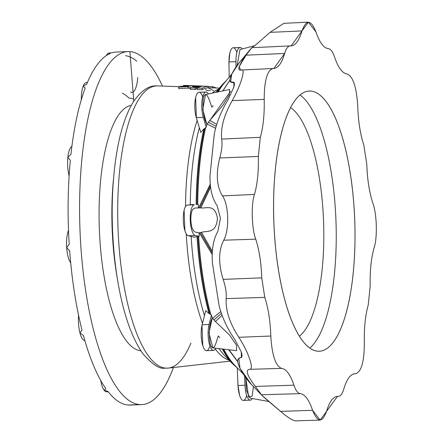 <?xml version="1.0" encoding="UTF-8"?>
<svg xmlns="http://www.w3.org/2000/svg" width="443" height="443" viewBox="0 0 443 443"><rect width="100%" height="100%" fill="white"/><g stroke="black" fill="none" stroke-linecap="round" stroke-linejoin="round"><path stroke-width="0.66" d="M238.821 337.289C248.678 352.373 254.564 370.193 249.475 369.335L281.549 368.388C275.546 365.935 271.969 355.153 270.811 336.038L238.821 337.289C229.812 323.512 225.592 310.626 226.151 298.626C226.65 293.122 225.648 286.704 223.156 279.372C218.283 263.685 218.471 250.633 223.709 240.2C229.54 229.828 228.898 205.092 222.475 195.895C216.682 186.603 215.78 173.961 219.761 157.968C221.843 150.47 222.486 144.174 221.694 139.08C220.487 127.9 223.992 115.086 232.21 100.627C241.125 84.857 246.142 67.696 241.108 70.016C236.85 70.847 238.506 65.902 246.07 55.192L251.79 47.706L290.486 45.873C288.149 45.801 286.217 48.326 284.683 53.437C281.648 63.57 277.816 68.587 273.181 68.477C267.284 70.038 264.294 80.344 264.2 99.376C264.543 114.25 263.247 126.897 260.307 137.319L258.352 156.462C258.706 171.33 257.416 183.995 254.481 194.438C250.998 204.212 251.685 228.832 255.733 239.165C259.26 250.079 261.265 262.981 261.741 277.861L264.776 297.369C268.314 308.267 270.324 321.158 270.811 336.038C271.969 355.153 275.546 365.935 281.549 368.388C286.206 368.958 290.337 374.551 293.953 385.177C295.774 390.538 297.857 393.351 300.204 393.622C304.845 394.159 308.981 399.73 312.603 410.334C317.587 422.749 322.238 423.093 326.552 411.353C329.592 401.242 333.435 396.258 338.07 396.396L336.896 396.435L338.092 396.402L337.477 396.38L320.151 420.125L312.603 410.334L280.58 411.375L262.023 395.449L255.323 386.434C247.15 375.526 245.2 369.822 249.47 369.335L249.475 369.335C254.564 370.193 248.678 352.373 238.821 337.289L270.811 336.038C270.324 321.158 268.314 308.267 264.776 297.369L226.151 298.626C225.592 310.626 229.812 323.512 238.821 337.289M355.696 373.803L355.38 373.798C350.74 373.687 346.908 378.699 343.873 388.838C342.345 393.927 340.423 396.452 338.092 396.402L336.868 396.435L338.092 396.402C340.423 396.452 342.345 393.927 343.873 388.838C346.908 378.699 350.74 373.687 355.375 373.798L354.273 373.831L355.38 373.798C361.272 372.22 364.262 361.914 364.356 342.893C364.008 328.025 365.309 315.377 368.249 304.956L370.204 285.813C369.85 270.939 371.14 258.28 374.075 247.836C377.558 238.057 376.871 213.437 372.823 203.11C369.296 192.19 367.291 179.293 366.815 164.408L363.775 144.9C360.242 134.007 358.232 121.116 357.745 106.231C356.587 87.105 353.005 76.323 346.996 73.887C342.35 73.317 338.219 67.718 334.603 57.097C332.782 51.737 330.7 48.918 328.352 48.647C323.706 48.11 319.575 42.539 315.953 31.94C310.964 19.52 306.318 19.182 302.004 30.916C298.964 41.033 295.121 46.017 290.486 45.873L291.173 45.884L308.35 22.15L315.953 31.94C319.575 42.539 323.706 48.11 328.352 48.647C330.7 48.918 332.782 51.737 334.603 57.097C338.219 67.718 342.35 73.317 346.996 73.887C353.005 76.323 356.587 87.105 357.745 106.231C358.232 121.116 360.242 134.007 363.775 144.9L366.815 164.408C367.291 179.293 369.296 192.19 372.823 203.11C376.871 213.437 377.558 238.057 374.075 247.836C371.14 258.28 369.85 270.939 370.204 285.813L368.249 304.956C365.309 315.377 364.008 328.025 364.356 342.893C364.262 361.914 361.272 372.22 355.38 373.798L354.821 373.787M108.518 53.154A18.65 5.792 87.8 0 0 106.298 55.602A18.65 5.792 -92.2 0 1 108.518 53.154L112.3 52.723L108.518 53.154L110.296 53.431L108.518 53.154A18.65 5.792 -92.2 0 1 109.011 53.049A18.65 5.792 87.8 0 0 108.906 53.06A18.65 5.792 87.8 0 0 108.518 53.154M87.426 82.448L86.235 82.603A18.65 5.792 87.8 0 0 83.168 86.186A18.65 5.792 87.8 0 0 81.29 99.78A18.65 5.792 -92.2 0 1 83.168 86.186L86.712 84.164A176.646 54.882 -92.2 0 1 110.296 53.431A176.646 54.882 87.8 0 0 86.712 84.164L83.168 86.186L85.2 88.035L83.168 86.186A18.65 5.792 -92.2 0 1 87.288 82.769M67.851 157.387A18.65 5.792 87.8 0 0 69.108 175.86A18.65 5.792 -92.2 0 1 67.851 157.387L70.946 154.291A176.646 54.882 -92.2 0 1 85.2 88.035A176.646 54.882 87.8 0 0 70.946 154.291L67.851 157.387L70.332 160.288L67.851 157.387A18.65 5.792 -92.2 0 1 71.866 146.5A18.65 5.792 87.8 0 0 67.851 157.387M66.66 247.687A18.65 5.792 87.8 0 0 70.703 262.849A18.65 5.792 -92.2 0 1 66.66 247.687L69.224 244.314A176.646 54.882 -92.2 0 1 70.332 160.288A176.646 54.882 87.8 0 0 69.224 244.314L66.66 247.687L69.673 250.832L66.66 247.687A18.65 5.792 -92.2 0 1 68.515 230.349A18.65 5.792 87.8 0 0 66.66 247.687M79.923 332.881A18.65 5.792 87.8 0 0 84.774 340.512L84.84 340.517A18.65 5.792 -92.2 0 1 79.923 332.881L82.01 330.113A176.646 54.882 -92.2 0 1 69.673 250.832A176.646 54.882 87.8 0 0 82.01 330.113L79.923 332.881L83.4 335.401L79.923 332.881A18.65 5.792 -92.2 0 1 78.566 315.222A18.65 5.792 87.8 0 0 79.923 332.881M132.125 404.874A176.646 54.882 -92.2 0 1 128.298 405.024A176.646 54.882 -92.2 0 1 107.843 391.341L104.077 390.15A18.65 5.792 87.8 0 0 106.381 391.734L108.23 391.834M281.549 368.388L249.47 369.335C245.2 369.822 247.15 375.526 255.323 386.434L261.492 394.768C262.19 395.848 268.552 401.38 280.58 411.375C287.214 417.079 292.131 420.235 295.32 420.844C292.131 420.235 287.214 417.079 280.58 411.375L312.603 410.334C308.981 399.73 304.845 394.159 300.204 393.622L261.492 394.768L300.204 393.622C297.857 393.351 295.774 390.538 293.953 385.177L255.323 386.434L293.953 385.177C290.337 374.551 286.206 368.958 281.56 368.388M310.643 91.059A130.198 40.451 -92.2 0 1 351.227 288.747A130.198 40.451 -92.2 0 1 280.962 283.598A130.198 40.451 -92.2 0 1 310.643 91.059A130.198 40.451 87.8 0 0 309.231 91.037A130.198 40.451 87.8 0 0 273.857 222.702A130.198 40.451 87.8 0 0 319.325 351.238A130.198 40.451 87.8 0 0 354.777 221.838A130.198 40.451 87.8 0 0 310.643 91.059L307.824 91.169L310.643 91.059M229.048 360.153A136.344 42.356 -92.2 0 1 215.37 349.029A136.344 42.356 87.8 0 0 229.048 360.153M202.484 323.346A136.344 42.356 -92.2 0 1 186.226 233.826A136.344 42.356 87.8 0 0 202.484 323.346M185.539 206.532A136.344 42.356 -92.2 0 1 197.168 120.435A136.344 42.356 87.8 0 0 185.539 206.532M212.347 93.096A136.344 42.356 -92.2 0 1 218.537 89.143A136.344 42.356 87.8 0 0 212.347 93.096M190.939 343.043A141.228 43.874 -92.2 0 1 168.34 368.094L164.58 368.166A7.315 6.95 -85.8 0 0 165.804 368.144A7.315 6.95 94.2 0 1 164.58 368.166C159.558 369.224 152.326 364.417 142.895 353.752C129.821 334.925 120.701 305.681 115.534 266.027C111.149 230.244 111.049 195.817 115.235 162.731C118.724 136.283 124.727 116.049 133.249 102.017C141.284 90.4 149.335 85.034 157.392 85.925A141.228 43.874 87.8 0 0 117.882 224.673A141.228 43.874 87.8 0 0 165.804 368.144A141.228 43.874 87.8 0 0 168.34 368.094A141.228 43.874 -92.2 0 1 165.804 368.144A141.228 43.874 -92.2 0 1 117.882 224.673A141.228 43.874 -92.2 0 1 157.392 85.925L179.614 86.695M208.083 87.797A137.38 42.678 87.8 0 0 202.174 89.713L197.218 89.536L202.174 89.713A137.38 42.678 -92.2 0 1 208.083 87.797L208.044 86.33L208.083 87.797M188.048 88.185L188.048 86.612L190.955 87.559A139.7 43.403 87.8 0 0 190.496 87.803L195.269 87.974A139.351 43.292 -92.2 0 1 196.808 87.221A139.351 43.292 87.8 0 0 195.269 87.974L195.308 89.469A137.884 42.838 -92.2 0 1 196.847 88.705L196.808 87.221C193.242 87.011 191.819 86.712 192.539 86.319C191.819 86.712 193.242 87.011 196.808 87.221L196.847 88.705A137.884 42.838 87.8 0 0 195.308 89.469L190.534 89.298L195.308 89.469L195.269 87.974L190.496 87.803L190.534 89.298L190.496 87.803A139.7 43.403 -92.2 0 1 190.955 87.559L188.048 86.612L178.645 87.16L178.69 88.65L188.092 88.091L178.69 88.65L178.645 87.16A140.597 43.68 -92.2 0 1 180.65 86.285L188.967 86.036L183.164 85.626L183.18 86.186L183.164 85.626A140.597 43.68 -92.2 0 1 184.908 85.449L199.66 86.319L199.677 86.911L199.66 86.319A139.351 43.292 87.8 0 0 197.927 86.789L197.949 87.642L197.927 86.789L192.29 86.496M190.999 89.049L188.092 88.091L190.999 89.049M197.179 88.196L196.83 88.163L197.179 88.196M107.693 391.313A18.65 5.792 -92.2 0 1 104.077 390.15A18.65 5.792 -92.2 0 1 100.766 380.537A18.65 5.792 87.8 0 0 104.077 390.15L105.883 388.694A176.646 54.882 -92.2 0 1 83.4 335.401A176.646 54.882 87.8 0 0 105.883 388.694L104.077 390.15L107.843 391.341A176.646 54.882 87.8 0 0 128.298 405.024L139.761 404.575A176.646 54.882 -92.2 0 1 79.884 227.143A176.646 54.882 -92.2 0 1 127.983 51.582A176.646 54.882 -92.2 0 1 129.904 51.615A176.646 54.882 -92.2 0 1 162.481 86.103A176.646 54.882 87.8 0 0 129.904 51.615A176.646 54.882 87.8 0 0 79.79 224.064A176.646 54.882 87.8 0 0 139.761 404.575L128.298 405.024A176.646 54.882 87.8 0 0 130.214 405.057L141.677 404.609A176.646 54.882 -92.2 0 1 139.761 404.575A176.646 54.882 87.8 0 0 173.401 367.524A176.646 54.882 -92.2 0 1 141.677 404.609M137.767 77.514A22.144 6.878 -92.2 0 1 130.718 92.133M136.732 61.128A172.986 53.741 87.8 0 0 125.596 55.674M230.554 91.363L207.191 124.068L209.777 120.402L222.801 105.456L229.225 95.001L229.607 89.492L205.524 94.525L202.75 109.31L206.853 124.439L207.191 124.068L215.519 128.282L207.191 124.068L206.853 124.439A149.956 46.587 87.8 0 0 206.222 127.13L205.58 127.855A149.053 46.31 87.8 0 0 197.75 204.417L198.326 204.411A149.956 46.587 87.8 0 0 198.32 207.95L199.715 207.928L210.309 185.872L199.715 207.928L200.834 207.911L210.503 187.334L200.834 207.911C206.427 208.703 215.143 203.498 217.447 218.587C215.996 234.02 207.031 230.515 201.515 232.337L199.311 232.808L201.515 232.337C207.031 230.515 215.996 234.02 217.447 218.587C215.143 203.498 206.427 208.703 200.834 207.911L198.32 207.95C195.706 208.288 190.689 205.823 190.867 219.828C191.476 233.871 196.371 232.132 199.012 232.852L199.311 232.808L212.092 254.382L199.311 232.808L199.012 232.852A149.956 46.587 87.8 0 0 199.217 236.407L198.647 236.507A149.053 46.31 87.8 0 0 210.79 314.536L211.477 315.167L209.063 324.52L202.113 324.785A15.361 4.773 -92.2 0 1 202.268 324.215A15.361 4.773 87.8 0 0 202.113 324.785L205.774 310.615L209.024 313.611A147.691 45.884 -92.2 0 1 197.046 236.689L194.344 237.177L188.247 235.709A15.361 4.773 87.8 0 0 188.502 235.748A15.361 4.773 -92.2 0 1 188.247 235.709L194.344 237.177L197.046 236.689A147.691 45.884 87.8 0 0 209.024 313.611L205.774 310.615L202.113 324.785L209.063 324.52L211.477 315.167A149.956 46.587 87.8 0 0 212.263 317.963L208.963 332.953L212.867 347.866L236.545 350.662L236.59 345.307L229.535 335.002L215.398 321.524L212.263 317.963L212.612 318.284L220.703 311.601L212.612 318.284L215.398 321.524L229.54 335.008L236.595 345.318L236.54 350.662M237.681 361.726L228.682 349.732L237.681 361.726M219.772 337.511L218.244 335.977C216.428 341.415 213.742 353.913 210.231 344.244C208.509 333.28 209.185 324.52 212.263 317.963A149.956 46.587 -92.2 0 1 211.477 315.167L209.904 314.07A148.372 46.094 -92.2 0 1 197.849 236.601L197.046 236.689L197.849 236.601A148.372 46.094 87.8 0 0 209.904 314.07L210.79 314.536A149.053 46.31 -92.2 0 1 198.647 236.507L197.849 236.601L199.217 236.407L195.197 235.443L188.247 235.709L195.197 235.443L199.217 236.407A149.956 46.587 -92.2 0 1 199.012 232.852C196.371 232.132 191.476 233.871 190.867 219.828C190.689 205.823 195.706 208.288 198.32 207.95A149.956 46.587 -92.2 0 1 198.326 204.411L196.149 204.456A147.691 45.884 -92.2 0 1 203.863 128.979L200.795 132.424L196.327 117.655L200.795 132.424L203.863 128.979A147.691 45.884 87.8 0 0 196.149 204.456L196.952 204.439A148.372 46.094 -92.2 0 1 204.721 128.42L203.863 128.979L204.721 128.42A148.372 46.094 87.8 0 0 196.952 204.439L197.75 204.417A149.053 46.31 -92.2 0 1 205.58 127.855L204.721 128.42L206.222 127.13L203.276 117.384L196.327 117.655L203.276 117.384L206.222 127.13A149.956 46.587 -92.2 0 1 206.853 124.439C203.403 117.406 202.235 108.507 203.348 97.748C206.327 88.561 209.727 101.502 211.854 107.228L213.138 105.694M223.709 349.145A149.053 46.31 87.8 0 0 234.712 365.198A149.053 46.31 -92.2 0 1 223.709 349.145M224.607 355.574A138.471 43.021 -92.2 0 1 219.047 348.597A138.471 43.021 87.8 0 0 224.607 355.574L232.769 363.985A147.691 45.884 -92.2 0 1 222.342 348.984A147.691 45.884 87.8 0 0 232.769 363.985L237.609 368.177M204.467 315.671A138.471 43.021 -92.2 0 1 191.127 236.401A138.471 43.021 87.8 0 0 204.467 315.671M190.28 204.788A138.471 43.021 -92.2 0 1 199.367 127.7A138.471 43.021 87.8 0 0 190.28 204.788M217.07 92.111A147.691 45.884 -92.2 0 1 221.949 85.034A147.691 45.884 87.8 0 0 217.07 92.111M222.032 315.427L215.398 321.524L222.032 315.427M229.048 349.776L237.675 361.477L229.048 349.776M209.063 324.52A15.361 4.773 87.8 0 0 209.522 344.665A15.361 4.773 87.8 0 0 215.819 348.215A15.361 4.773 -92.2 0 1 213.498 350.396A15.361 4.773 -92.2 0 1 208.747 341.215A15.361 4.773 -92.2 0 1 209.063 324.52M209.478 346.958A15.361 4.773 -92.2 0 1 202.783 345.629A15.361 4.773 -92.2 0 1 201.991 325.284A15.361 4.773 -92.2 0 1 202.113 324.785A15.361 4.773 87.8 0 0 201.803 341.487A15.361 4.773 87.8 0 0 206.554 350.668L213.498 350.396M221.334 313.506L213.991 319.885L221.334 313.506M237.049 367.601A148.372 46.094 -92.2 0 1 223.023 349.067A148.372 46.094 87.8 0 0 237.049 367.601M187.395 205.059L193.43 204.483L187.395 205.059L194.339 204.793A15.361 4.773 87.8 0 0 190.235 219.783A15.361 4.773 87.8 0 0 195.197 235.443A15.361 4.773 -92.2 0 1 190.235 219.783A15.361 4.773 -92.2 0 1 194.339 204.793L187.395 205.059A15.361 4.773 87.8 0 0 183.286 220.055A15.361 4.773 87.8 0 0 188.247 235.709A15.361 4.773 -92.2 0 1 184.897 230.714A15.361 4.773 -92.2 0 1 184.105 210.37A15.361 4.773 -92.2 0 1 187.395 205.059M198.614 207.944L210.148 184.399L198.614 207.944M201.515 232.337L212.275 251.242L201.515 232.337M200.402 232.575L212.164 252.809L200.402 232.575M223.793 83.672A149.053 46.31 87.8 0 0 218.272 91.862A149.053 46.31 -92.2 0 1 223.793 83.672L231.794 74.036M234.22 82.752L233.865 82.763L234.22 82.752M229.839 80.366L222.895 90.893L229.839 80.366M209.777 120.402L216.655 124.394L209.777 120.402M208.376 93.927A15.361 4.773 87.8 0 0 202.501 97.704A15.361 4.773 87.8 0 0 203.276 117.384A15.361 4.773 -92.2 0 1 201.975 101.059A15.361 4.773 -92.2 0 1 205.951 92.028A15.361 4.773 -92.2 0 1 208.376 93.927M205.951 92.028L199.001 92.299A15.361 4.773 87.8 0 0 195.025 101.325A15.361 4.773 87.8 0 0 196.327 117.655A15.361 4.773 -92.2 0 1 195.634 97.615A15.361 4.773 -92.2 0 1 202.484 96.474M196.421 117.954A15.361 4.773 -92.2 0 1 196.327 117.655M208.47 122.257L216.057 126.349L208.47 122.257M217.668 91.983A148.372 46.094 -92.2 0 1 225.93 81.091A148.372 46.094 87.8 0 0 217.668 91.983M254.614 45.723L239.984 49.55L237.077 65.509L243.955 57.075M240.139 47.479A15.361 4.773 -92.2 0 1 242.288 48.952A15.361 4.773 87.8 0 0 235.931 61.671L235.992 67.043L235.931 61.671A15.361 4.773 -92.2 0 1 240.139 47.479L233.19 47.75A15.361 4.773 87.8 0 0 228.987 61.942A15.361 4.773 87.8 0 0 228.998 62.745A18.285 0.609 178.4 0 0 228.92 62.806A18.285 0.609 -1.6 0 1 228.992 62.751A15.361 4.773 -92.2 0 1 228.987 61.942L229.164 77.204L228.987 61.942L235.931 61.671L228.987 61.942A15.361 4.773 -92.2 0 1 229.823 53.066A15.361 4.773 -92.2 0 1 236.85 52.446M246.662 395.449A15.361 4.773 -92.2 0 1 239.602 395.383A15.361 4.773 -92.2 0 1 238.024 385.526A15.361 4.773 -92.2 0 1 237.996 384.718A15.361 4.773 87.8 0 0 238.024 385.526L237.243 367.917L238.024 385.526L244.968 385.255L244.558 375.897L244.968 385.255A15.361 4.773 87.8 0 0 252.349 398.528A15.361 4.773 -92.2 0 1 250.323 400.151A15.361 4.773 -92.2 0 1 244.968 385.255L238.024 385.526A15.361 4.773 87.8 0 0 243.373 400.422L250.323 400.151M253.44 386.612L252.117 396.197L248.667 397.105L245.727 377.597L246.463 390.294L249.974 398.096L268.89 401.53M239.602 395.383L237.913 384.779A18.285 0.609 -1.6 0 1 237.985 384.723A18.285 0.609 178.4 0 0 237.913 384.779L237.83 381.739A18.285 0.609 -1.6 0 1 237.852 381.705A18.285 0.609 178.4 0 0 237.83 381.739L237.813 380.725M127.983 51.582L116.52 52.03A176.646 54.882 87.8 0 0 112.3 52.723M140.813 350.751A122.883 38.176 -92.2 0 1 99.359 229.468A122.883 38.176 -92.2 0 1 131.294 105.345A122.883 38.176 87.8 0 0 99.359 229.468A122.883 38.176 87.8 0 0 140.813 350.751M133.764 101.209L129.904 51.615L133.764 101.209M117.24 277.938A122.883 38.176 -92.2 0 1 113.43 179.764A122.883 38.176 87.8 0 0 117.24 277.938M128.957 98.064A137.147 42.611 87.8 0 0 122.373 93.213M241.717 357.064L240.82 357.684L241.407 357.429L241.241 351.897L234.701 339.272C227.132 328.401 221.899 317.016 218.992 305.116L212.446 263.064L218.992 305.116C221.899 317.016 227.132 328.401 234.701 339.272L241.241 351.897C242.376 355.596 242.238 357.523 240.82 357.684C236.983 358.044 236.706 361.582 239.984 368.299L251.452 384.568L262.023 395.449M253.457 386.506C248.778 382.265 244.287 376.196 239.984 368.299L238.838 358.52L241.529 357.108L238.838 358.52M210.01 175.71L214.224 134.451L210.01 175.71C209.76 188.474 212.147 198.497 217.175 205.796L220.437 218.227L217.89 231.257C213.293 239.486 211.477 250.085 212.446 263.064C211.477 250.085 213.293 239.486 217.89 231.257L220.437 218.227L217.175 205.796C212.147 198.497 209.76 188.474 210.01 175.71M251.347 48.176L238.982 63.061L231.767 74.092C235.643 66.793 239.818 61.355 244.276 57.789M308.35 22.15L283.83 23.324L269.992 32.372C258.535 42.589 252.466 47.706 251.801 47.728C252.466 47.706 258.535 42.589 269.992 32.372L283.841 23.324M295.631 420.85L320.151 420.125M231.767 74.092C228.843 80.227 229.297 82.935 233.123 82.215C234.541 81.949 234.779 83.566 233.843 87.072L228.012 99.808C221.068 111.248 216.472 122.8 214.224 134.451C216.472 122.8 221.068 111.248 228.012 99.808L233.843 87.072L233.915 82.37L233.123 82.215L233.865 82.763L233.123 82.215L230.598 81.794L231.767 74.092M223.156 279.372C225.648 286.704 226.65 293.122 226.151 298.626L264.776 297.369L261.741 277.861L223.156 279.372L261.741 277.861C261.265 262.981 259.26 250.079 255.733 239.165C251.685 228.832 250.998 204.212 254.481 194.438L222.475 195.895C228.898 205.092 229.54 229.828 223.709 240.2L255.733 239.165L223.709 240.2C218.471 250.633 218.283 263.685 223.156 279.372M258.352 156.462L219.761 157.968C215.78 173.961 216.682 186.603 222.475 195.895L254.481 194.438C257.416 183.995 258.706 171.33 258.352 156.462L260.307 137.319L221.694 139.08C222.486 144.174 221.843 150.47 219.761 157.968L258.352 156.462M241.108 70.016L273.829 68.482L284.683 53.437L246.07 55.192L239.231 66.566L240.555 70.083L241.108 70.016C246.142 67.696 241.125 84.857 232.21 100.627L264.2 99.376C264.294 80.344 267.284 70.038 273.181 68.477M264.2 99.376L232.21 100.627C223.992 115.086 220.487 127.9 221.694 139.08L260.307 137.319C263.247 126.897 264.543 114.25 264.2 99.376M251.801 47.728L246.07 55.192L284.683 53.437C286.217 48.326 288.149 45.801 290.486 45.873M230.598 81.794L231.318 82.348L233.865 82.763M269.992 32.372L302.004 30.916L269.992 32.372M210.381 90.621L206.947 90.499A138.233 42.943 87.8 0 0 205.386 89.519M216.057 87.963A138.842 43.137 87.8 0 0 212.496 86.656L212.529 87.841L212.496 86.656L208.044 86.402L212.496 86.656A138.842 43.137 -92.2 0 1 216.057 87.963M193.558 85.726L208.044 86.33A138.842 43.137 87.8 0 0 202.13 88.223L202.174 89.713L202.13 88.223L200.441 88.163L197.179 88.046L197.218 89.536L197.179 88.046A139.207 43.248 -92.2 0 1 201.986 86.302L185.578 85.444L201.986 86.302A139.207 43.248 87.8 0 0 197.179 88.046L202.13 88.223A138.842 43.137 -92.2 0 1 208.044 86.33L185.872 85.449A140.597 43.68 87.8 0 0 185.578 85.444M213.631 90.737A137.74 42.794 87.8 0 0 208.703 88.262M192.539 86.319L197.927 86.789A139.351 43.292 -92.2 0 1 199.66 86.319L184.908 85.449A140.597 43.68 87.8 0 0 183.164 85.626L188.967 86.036L180.65 86.285A140.597 43.68 87.8 0 0 178.645 87.16L188.048 86.612M299.989 94.952A130.198 40.451 -92.2 0 1 335.944 220.293A130.198 40.451 -92.2 0 1 309.807 348.048A130.198 40.451 87.8 0 0 335.944 220.293A130.198 40.451 87.8 0 0 299.989 94.952M290.519 107.621A117.03 36.359 -92.2 0 1 323.545 220.775A117.03 36.359 -92.2 0 1 299.385 336.148A117.03 36.359 87.8 0 0 323.545 220.775A117.03 36.359 87.8 0 0 290.519 107.621M133.598 99.088A130.198 40.451 87.8 0 0 129.406 98.091M230.011 361.145L168.34 368.094M219.418 88.079L208.083 87.686M109.316 53.005L108.906 53.06M234.712 365.198L243.44 374.185M215.857 92.365L221.949 85.034L226.445 80.476M202.783 345.629L201.991 325.284M237.681 361.676L228.832 349.754M184.897 230.714L184.105 210.37M196.36 117.755L195.634 97.615M229.828 80.255L222.757 90.92M229.823 53.066L228.92 62.806L229.042 66.804M273.829 68.482L272.185 68.565"/></g></svg>
